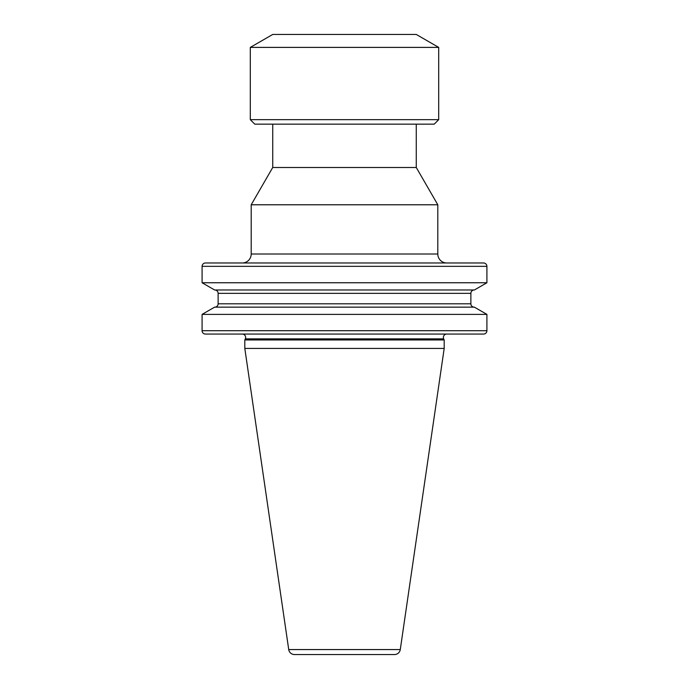 <?xml version="1.0" encoding="UTF-8"?>
<svg xmlns="http://www.w3.org/2000/svg" width="689" height="689" viewBox="0 0 689 689"><rect width="100%" height="100%" fill="white"/><g stroke="black" fill="none" stroke-linecap="round" stroke-linejoin="round"><path stroke-width="1.03" d="M444.19 339.961L244.81 339.961L245.327 338.859A3.367 3.367 0 0 0 242.278 334.07L446.722 334.07A3.367 3.367 0 0 0 443.673 338.859L444.19 339.961L444.19 348.427L400.275 649.563A5.831 5.831 0 0 1 394.504 654.55L294.496 654.55L394.504 654.55M250.305 119.671L254.792 124.158L434.208 124.158L438.695 119.671L438.695 47.395L250.305 47.395L250.305 119.671L438.695 119.671M250.305 47.395L272.732 34.45L416.268 34.45L438.695 47.395M251.201 254.008A8.974 8.974 0 0 1 242.235 262.983L446.765 262.983A8.974 8.974 0 0 1 437.799 254.008L437.799 204.779L251.201 204.779L251.201 254.008L437.799 254.008M486.908 266.342L202.092 266.342A3.367 3.367 0 0 1 205.451 262.983L483.549 262.983A3.367 3.367 0 0 1 486.908 266.342L486.908 282.757L474.394 289.983L214.606 289.983L202.092 282.757L486.908 282.757M483.549 334.07L205.451 334.07L483.549 334.07A3.367 3.367 0 0 0 486.908 330.711L486.908 314.382L202.092 314.382L202.092 330.711A3.367 3.367 0 0 0 205.451 334.07M244.81 339.961L244.81 348.427L288.725 649.563A5.831 5.831 0 0 0 294.496 654.55M272.732 124.158L272.732 167.487L416.268 167.487L437.799 204.779M272.732 167.487L251.201 204.779M244.81 348.427L444.19 348.427M202.092 314.382L214.606 307.156L474.394 307.156L486.908 314.382M214.761 307.156A3.367 3.367 0 0 0 218.129 303.797L470.871 303.797A3.367 3.367 0 0 0 474.239 307.156M218.129 303.797L218.129 293.342L470.871 293.342L470.871 303.797M218.129 293.342A3.367 3.367 0 0 0 214.761 289.983M470.871 293.342A3.367 3.367 0 0 1 474.239 289.983M202.092 266.342L202.092 282.757M416.268 124.158L416.268 167.487M202.092 330.711L486.908 330.711M288.725 649.563L400.275 649.563M245.327 338.859L443.673 338.859"/></g></svg>
